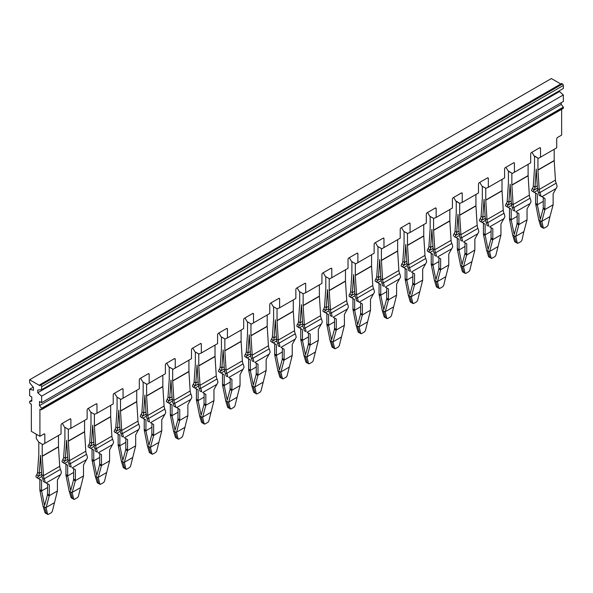 <?xml version="1.0" encoding="UTF-8"?>
<svg xmlns="http://www.w3.org/2000/svg" width="593" height="593" viewBox="0 0 593 593"><rect width="100%" height="100%" fill="white"/><g stroke="black" fill="none" stroke-linecap="round" stroke-linejoin="round"><path stroke-width="0.89" d="M508.601 171.11L512.278 173.475L530.676 162.86L530.676 153.972A1.208 0.697 120 0 1 531.528 152.49L539.652 147.798A1.208 0.697 -60 0 1 540.26 147.739A1.208 0.697 -60 0 1 540.512 148.287L540.512 157.182L556.723 147.82L556.723 138.932A1.208 0.697 -60 0 1 557.576 137.45L561.638 135.1L561.638 109.334M508.386 171.229L505.866 167.308M43.978 433.972L44.831 434.469A1.208 0.697 -60 0 0 44.586 433.913A1.208 0.697 -60 0 0 43.978 433.972L39.916 436.315L39.916 409.155L40.769 409.644A1.208 0.697 60 0 0 41.377 409.711L563.098 108.497A1.208 0.697 60 0 0 563.35 107.941L563.35 107.088L41.629 408.303L39.486 405.642L39.486 401.446L41.629 402.677L41.629 396.161L37.774 392.744L37.774 390.031L41.629 389.683L41.629 386.68L563.35 85.466A1.208 0.697 60 0 0 562.498 83.984L561.638 83.494L39.916 384.709L40.769 385.198A1.208 0.697 60 0 1 41.629 386.68M44.831 434.469L44.831 443.356L61.042 433.994L61.042 425.107A1.208 0.697 -60 0 1 61.902 423.624L70.026 418.932A1.208 0.697 -60 0 1 70.634 418.873A1.208 0.697 -60 0 1 70.878 419.429L70.878 428.316L87.134 418.932L87.134 410.045A1.208 0.697 -60 0 1 87.994 408.562L96.118 403.87A1.208 0.697 -60 0 1 96.718 403.811A1.208 0.697 -60 0 1 96.97 404.367L96.97 413.254L113.226 403.87L113.226 394.982A1.208 0.697 -60 0 1 114.078 393.5L122.21 388.808A1.208 0.697 -60 0 1 122.81 388.749A1.208 0.697 -60 0 1 123.062 389.305L123.062 398.192L139.318 388.808L139.318 379.92A1.208 0.697 -60 0 1 140.17 378.438L148.294 373.746A1.208 0.697 -60 0 1 148.902 373.686A1.208 0.697 -60 0 1 149.154 374.235L149.154 383.13L165.403 373.746L165.403 364.851A1.208 0.697 -60 0 1 166.262 363.376L174.386 358.683A1.208 0.697 -60 0 1 174.994 358.624A1.208 0.697 -60 0 1 175.246 359.173L175.246 368.068L191.495 358.683L191.495 349.788A1.208 0.697 -60 0 1 192.354 348.306L200.478 343.614A1.208 0.697 -60 0 1 201.086 343.555A1.208 0.697 -60 0 1 201.331 344.11L201.331 352.998L217.587 343.614L217.587 334.726A1.208 0.697 -60 0 1 218.439 333.244L226.57 328.552A1.208 0.697 -60 0 1 227.171 328.492A1.208 0.697 -60 0 1 227.423 329.048L227.423 337.936L243.679 328.552L243.679 319.664A1.208 0.697 -60 0 1 244.531 318.182L252.662 313.489A1.208 0.697 -60 0 1 253.263 313.43A1.208 0.697 -60 0 1 253.515 313.986L253.515 322.874L269.771 313.489L269.771 304.602A1.208 0.697 -60 0 1 270.623 303.119L278.747 298.427A1.208 0.697 -60 0 1 279.355 298.368A1.208 0.697 -60 0 1 279.607 298.924L279.607 307.811L295.855 298.427L295.855 289.54A1.208 0.697 -60 0 1 296.715 288.057L304.839 283.365A1.208 0.697 -60 0 1 305.447 283.306A1.208 0.697 -60 0 1 305.699 283.862L305.699 292.749L321.947 283.365L321.947 274.477A1.208 0.697 -60 0 1 322.807 272.995L330.931 268.303A1.208 0.697 -60 0 1 331.539 268.244A1.208 0.697 -60 0 1 331.784 268.792L331.784 277.687L348.039 268.303L348.039 259.415A1.208 0.697 -60 0 1 348.892 257.933L357.023 253.241A1.208 0.697 -60 0 1 357.623 253.181A1.208 0.697 -60 0 1 357.875 253.73L357.875 262.625L374.131 253.241L374.131 244.346A1.208 0.697 -60 0 1 374.984 242.863L383.115 238.178A1.208 0.697 -60 0 1 383.715 238.112A1.208 0.697 -60 0 1 383.967 238.668L383.967 247.555L400.223 238.178L400.223 229.283A1.208 0.697 -60 0 1 401.076 227.801L409.2 223.109A1.208 0.697 -60 0 1 409.807 223.05A1.208 0.697 -60 0 1 410.06 223.605L410.06 232.493L426.308 223.109L426.308 214.221A1.208 0.697 -60 0 1 427.168 212.739L435.292 208.047A1.208 0.697 -60 0 1 435.899 207.987A1.208 0.697 -60 0 1 436.151 208.543L436.151 217.431L452.4 208.047L452.4 199.159A1.208 0.697 -60 0 1 453.26 197.677L461.384 192.984A1.208 0.697 -60 0 1 461.991 192.925A1.208 0.697 -60 0 1 462.236 193.481L462.236 202.369L478.492 192.984L478.492 184.097A1.208 0.697 -60 0 1 479.344 182.614L487.476 177.922A1.208 0.697 -60 0 1 488.076 177.863A1.208 0.697 -60 0 1 488.328 178.419L488.328 187.306L504.584 177.922L504.584 169.035A1.208 0.697 -60 0 1 505.436 167.552L513.568 162.86A1.208 0.697 -60 0 1 514.168 162.801A1.208 0.697 -60 0 1 514.42 163.349L514.42 172.244M540.512 157.182L538.37 158.413L534.093 155.944L531.958 152.238M41.629 408.303L41.629 409.155A1.208 0.697 60 0 1 41.377 409.711M560.785 83.984L551.371 78.55L29.65 379.765L39.916 385.695L39.916 384.709M29.65 379.765L29.65 382.767L33.497 387.555L33.497 390.276L29.65 389.245L29.65 395.768L31.792 396.999L31.792 401.202L29.65 401.387L29.65 402.239A1.208 0.697 60 0 0 30.502 403.722L31.362 404.218L31.362 431.378L39.916 436.315M44.831 443.356L42.696 444.587L39.019 442.222M36.277 434.217L36.277 438.42L38.804 442.341M70.878 428.316L68.358 429.332L64.467 427.086L62.324 423.38M96.97 413.254L94.45 414.27L90.559 412.016L88.416 408.318M123.062 398.192L120.928 399.423L117.029 397.177L114.508 393.255M149.154 383.13L147.012 384.36L142.735 381.892L140.6 378.186M175.246 368.068L173.104 369.298L168.827 366.83L166.692 363.124M201.331 352.998L198.811 354.014L194.919 351.768L192.777 348.061M227.423 337.936L224.903 338.951L221.011 336.705L218.869 332.999M253.515 322.874L251.373 324.112L247.096 321.643L244.961 317.937M279.607 307.811L277.079 308.827L273.188 306.574L271.053 302.875M305.699 292.749L303.171 293.757L299.28 291.511L297.145 287.813M331.784 277.687L329.649 278.918L325.372 276.449L323.229 272.743M357.875 262.625L355.741 263.855L351.464 261.387L349.321 257.681M383.967 247.555L381.825 248.793L377.548 246.325L375.413 242.619M410.06 232.493L407.532 233.509L403.64 231.263L401.505 227.556M436.151 217.431L433.624 218.446L429.732 216.2L427.597 212.494M462.236 202.369L459.716 203.384L455.824 201.138L453.682 197.432M488.328 187.306L485.808 188.322L481.916 186.069L479.774 182.37M563.35 107.088L561.208 104.427L39.486 405.642M41.629 402.677L563.35 101.462L563.35 94.947L559.503 91.53L37.774 392.744M563.35 94.947L41.629 396.161M31.792 400.156L29.65 401.387M33.208 387.192L29.65 389.245M563.35 85.466L563.35 88.468L41.629 389.683M559.503 90.692L559.503 91.53M561.208 102.7L561.208 104.427M94.45 414.218L90.981 412.268L90.981 424.025A3.024 1.749 60 0 1 90.981 424.195A3.024 1.749 60 0 1 90.981 424.21L89.743 442.133A7.257 4.188 -120 0 1 89.002 444.357L89.002 444.357A9.681 5.589 60 0 0 88.075 446.714L93.761 450.169L93.761 460.843L96.755 475.49L99.683 464.578L101.336 466.039L101.47 465.549L101.47 454.616L99.757 453.63L99.683 464.578M93.761 441.933L91.448 443.275L92.693 425.181A5.441 3.143 60 0 0 92.708 425.337L93.939 444.713A9.681 5.589 -120 0 0 94.932 448.812L94.932 448.812A7.257 4.188 60 0 1 95.629 451.392L97.319 452.051A9.681 5.589 60 0 0 96.392 448.627L96.392 448.619A7.257 4.188 -120 0 1 95.643 445.543L94.413 426.189A3.024 1.749 60 0 1 94.406 426.004L110.661 416.62L110.661 405.353M94.406 414.24L94.406 426.004M93.939 444.713L95.643 445.543L111.899 436.159L110.669 416.812A3.024 1.749 -120 0 0 110.669 416.812A3.024 1.749 60 0 1 110.661 416.62M94.413 426.182A3.024 1.749 -120 0 0 94.413 426.189L110.669 416.812M89.743 442.133L91.448 443.275A9.681 5.589 60 0 1 90.462 446.232L90.462 446.232A7.257 4.188 -120 0 0 89.765 448.004M111.899 436.159A7.257 4.188 -120 0 0 112.64 439.235L112.64 439.235A9.681 5.589 60 0 1 113.574 442.667L109.594 449.924L109.594 460.857L104.472 481.316L103.627 482.509L100.595 484.259L99.787 484.021L98.29 477.728L95.228 475.957L92.048 460.116L92.048 459.531L93.761 460.516M97.319 452.051L95.629 451.392M99.757 457.381L93.761 460.843M88.987 447.411L88.075 446.714M112.729 444.498L98.334 452.807L101.47 454.616M101.47 465.549L109.594 460.857M93.761 450.169L92.048 449.183L92.048 459.531M106.429 472.665L98.305 477.358L101.336 466.039M98.305 477.358L98.29 477.728M100.595 484.259L98.482 483.213L96.585 476.683M98.023 482.776L97.17 482.509L95.228 475.957M98.482 483.213L97.17 482.509M537.984 158.146L534.738 156.07M537.703 190.242L534.167 192.288L531.61 190.642A9.681 5.589 60 0 1 532.536 188.285L532.536 188.278A7.257 4.188 -120 0 0 533.285 186.061L534.515 168.138A3.024 1.749 60 0 0 534.515 168.123A3.024 1.749 60 0 0 534.523 167.952L534.523 156.189M537.302 185.861L534.99 187.195L536.235 169.109A5.441 3.143 60 0 0 536.242 169.257L537.48 188.633A9.681 5.589 -120 0 0 538.466 192.74L539.926 192.547A9.681 5.589 60 0 1 540.853 195.979L545.004 198.544L543.292 197.558L543.218 208.499L544.871 209.966L545.004 198.544M537.947 169.924L554.196 160.54A3.024 1.749 -120 0 0 554.203 160.718A3.024 1.749 -120 0 0 554.203 160.733L537.947 170.117A3.024 1.749 -120 0 0 537.947 170.117A3.024 1.749 60 0 1 537.947 169.924L537.947 158.168M554.196 160.54L554.196 149.28M537.947 170.117L539.185 189.471A7.257 4.188 -120 0 0 539.926 192.547L556.182 183.163A9.681 5.589 60 0 1 557.109 186.595L553.128 193.852L553.128 204.785L545.004 209.477M537.48 188.633L539.185 189.471L555.441 180.087L554.203 160.733M533.285 186.061L534.99 187.195A9.681 5.589 60 0 1 533.996 190.153L533.996 190.153A7.257 4.188 -120 0 0 533.3 191.924M555.441 180.087A7.257 4.188 -120 0 0 556.182 183.163L539.926 192.547L538.466 192.74M538.474 192.747A7.257 4.188 60 0 1 539.163 195.312L540.853 195.979M556.264 188.426L541.869 196.735L539.163 195.312M534.167 192.288L537.302 194.096L535.59 193.103L535.59 203.458L537.302 204.444L537.302 194.096M543.218 208.499L540.297 219.41L537.302 204.444M537.302 204.77L543.292 201.309M532.521 191.339L531.61 190.642M541.557 226.704L544.129 228.186L543.329 227.942L541.839 221.285L549.963 216.593L553.128 204.785M540.712 226.437L538.763 219.884L535.59 203.458M541.839 221.285L544.871 209.966M544.129 228.186L547.161 226.437L548.014 225.236L549.963 216.593M538.763 219.884L541.832 221.656M542.017 227.134L542.847 227.393L542.017 227.134L540.119 220.611M511.9 173.208L508.431 171.258L508.431 183.015A3.024 1.749 60 0 1 508.423 183.185A3.024 1.749 60 0 1 508.423 183.2L507.193 201.123A7.257 4.188 -120 0 1 506.452 203.34L506.444 203.347A9.681 5.589 60 0 0 505.518 205.704L511.21 209.159L511.21 219.833L517.2 216.371M511.21 200.923L508.898 202.257L510.143 184.171A5.441 3.143 60 0 0 510.15 184.327L511.388 203.703A9.681 5.589 -120 0 0 512.382 207.802L512.382 207.802A7.257 4.188 60 0 1 513.078 210.374L514.768 211.041A9.681 5.589 60 0 0 513.842 207.617L530.09 198.225L513.835 207.609A7.257 4.188 -120 0 1 513.093 204.533L511.863 185.179A3.024 1.749 60 0 1 511.855 184.986L528.104 175.602L528.104 164.343M511.855 173.23L511.855 184.986M511.388 203.703L513.093 204.533L529.349 195.149L528.111 175.795A3.024 1.749 -120 0 0 528.111 175.795A3.024 1.749 60 0 1 528.104 175.602M511.855 185.172A3.024 1.749 -120 0 0 511.863 185.179L528.111 175.795M507.193 201.123L508.898 202.257A9.681 5.589 60 0 1 507.904 205.215L507.904 205.215A7.257 4.188 -120 0 0 507.208 206.987M529.349 195.149A7.257 4.188 -120 0 0 530.09 198.225M514.768 211.041L513.078 210.374M515.465 241.766L518.037 243.249L517.237 243.004L515.747 236.348L518.912 224.539L518.912 213.606L515.777 211.797L530.172 203.488L531.017 201.657A9.681 5.589 60 0 0 530.09 198.232M518.912 213.606L517.2 212.62L517.133 223.561L518.786 225.029M506.437 206.401L505.518 205.704M518.912 224.539L527.044 219.847L527.044 208.914L530.172 203.488M515.747 236.348L523.878 231.655L527.044 219.847M511.21 219.833L514.205 234.48L517.133 223.561M511.21 209.159L509.498 208.173L509.498 219.106L512.671 234.947L515.74 236.718M518.037 243.249L521.069 241.499L521.922 240.306L523.878 231.655M515.925 242.196L516.755 242.455L515.925 242.196L514.035 235.673M514.62 241.499L512.671 234.947M485.808 188.27L482.339 186.321L482.339 198.077A3.024 1.749 60 0 1 482.339 198.247A3.024 1.749 60 0 1 482.331 198.262L481.101 216.186A7.257 4.188 -120 0 1 480.36 218.409L480.36 218.409A9.681 5.589 60 0 0 479.426 220.766L485.118 224.221L485.118 234.895L488.113 249.542L491.041 238.631L492.694 240.091L492.82 239.602L492.82 228.668L491.115 227.682L491.041 238.631M485.118 215.985L482.806 217.327L484.051 199.233M485.296 218.765L487.001 219.595A7.257 4.188 -120 0 0 487.75 222.671A9.681 5.589 60 0 1 488.676 226.103L486.986 225.444A7.257 4.188 60 0 0 486.29 222.872L486.29 222.864A9.681 5.589 -120 0 1 485.296 218.765L484.058 199.389A5.441 3.143 60 0 1 484.058 199.233M502.019 190.672A3.024 1.749 60 0 0 502.019 190.85A3.024 1.749 -120 0 0 502.019 190.857L485.771 200.241A3.024 1.749 -120 0 0 485.771 200.241A3.024 1.749 60 0 1 485.763 200.056L502.019 190.672L502.019 179.405M485.763 188.292L485.763 200.056M485.771 200.241L487.001 219.595L503.257 210.211L502.019 190.857M481.101 216.186L482.806 217.327A9.681 5.589 60 0 1 481.812 220.285L481.812 220.285A7.257 4.188 -120 0 0 481.116 222.056M503.257 210.211A7.257 4.188 -120 0 0 503.998 213.287L503.998 213.287A9.681 5.589 60 0 1 504.925 216.719L500.952 223.976L500.952 234.91L495.83 255.368L494.977 256.561L491.945 258.311L491.145 258.074L489.648 251.78L486.586 250.009L483.406 234.168L483.406 233.583L485.118 234.569M487.75 222.679L504.006 213.295L487.75 222.671L486.29 222.864L487.75 222.679M486.986 225.444L488.676 226.103M491.115 231.433L485.118 234.895M480.345 221.463L479.426 220.766M492.82 239.602L500.952 234.91M504.087 218.55L489.692 226.86L492.82 228.668M485.118 224.221L483.406 223.235L483.406 233.583M497.786 246.718L489.662 251.41L492.694 240.091M489.662 251.41L489.648 251.78M491.945 258.311L489.833 257.266L487.943 250.735M489.373 256.828L488.528 256.561L486.586 250.009M489.833 257.266L488.528 256.561M456.462 201.257L459.671 203.355L459.671 215.118L475.927 205.734L475.927 194.467M457.959 214.295L456.714 232.389L455.009 231.255L456.247 213.324A3.024 1.749 60 0 0 456.247 213.31A3.024 1.749 60 0 0 456.254 213.139L456.254 201.383M459.204 233.827L460.917 234.658A7.257 4.188 -120 0 0 461.658 237.734L460.198 237.926L461.658 237.741A9.681 5.589 60 0 1 462.584 241.166L460.894 240.506A7.257 4.188 60 0 0 460.198 237.934L460.198 237.926A9.681 5.589 -120 0 1 459.204 233.827L457.974 214.451A5.441 3.143 60 0 1 457.966 214.303M475.927 205.734A3.024 1.749 60 0 0 475.934 205.912A3.024 1.749 -120 0 0 475.934 205.927L459.679 215.311A3.024 1.749 -120 0 0 459.679 215.311A3.024 1.749 60 0 1 459.671 215.118M459.679 215.311L460.917 234.658L477.165 225.273L475.934 205.927M459.034 231.048L456.714 232.389A9.681 5.589 60 0 1 455.728 235.347L455.728 235.347A7.257 4.188 -120 0 0 455.031 237.118L454.253 236.525M455.009 231.255A7.257 4.188 60 0 1 454.268 233.472L454.268 233.472A9.681 5.589 -120 0 0 453.341 235.829M477.165 225.273A7.257 4.188 -120 0 0 477.906 228.349L477.906 228.349A9.681 5.589 60 0 1 478.84 231.789L474.86 239.038L474.86 249.972L469.738 270.43L468.893 271.624L465.861 273.373L465.053 273.136L463.556 266.843L460.494 265.078L457.314 249.23L457.314 238.297L459.026 239.283L459.026 249.957L462.029 264.604L464.949 253.693L466.602 255.153L474.86 249.972M461.658 237.741L477.906 228.349L461.658 237.741M459.427 235.436L455.891 237.474L455.031 237.118M460.894 240.506L462.584 241.166M477.995 233.612L463.6 241.922L466.735 243.73L465.023 242.745L464.949 253.693M465.023 246.495L459.026 249.957M455.891 237.474L459.026 239.283M466.735 254.664L466.735 243.73M471.694 261.78L463.57 266.472L466.602 255.153M463.57 266.472L463.556 266.843M463.289 271.89L462.436 271.624L460.494 265.078M465.861 273.373L463.748 272.328L461.851 265.797M463.748 272.328L462.436 271.624M433.624 218.394L430.162 216.445L430.162 228.201A3.024 1.749 60 0 1 430.155 228.379A3.024 1.749 60 0 1 430.155 228.387L428.917 246.317A7.257 4.188 -120 0 1 428.176 248.534L428.176 248.534A9.681 5.589 60 0 0 427.249 250.891L432.934 254.345L432.934 265.019L435.937 279.666L438.857 268.755L440.51 270.215L440.643 269.726L440.643 258.793L438.931 257.807L438.857 268.755M432.942 246.117L430.622 247.451L431.874 229.358M433.12 248.89L434.825 249.72A7.257 4.188 -120 0 0 435.566 252.796A9.681 5.589 60 0 1 436.492 256.235L434.802 255.568A7.257 4.188 60 0 0 434.113 252.996L434.106 252.989A9.681 5.589 -120 0 1 433.12 248.89L431.882 229.513A5.441 3.143 60 0 1 431.874 229.365M449.835 220.796A3.024 1.749 60 0 0 449.842 220.974A3.024 1.749 -120 0 0 449.842 220.989L433.587 230.373A3.024 1.749 -120 0 1 433.587 230.358A3.024 1.749 60 0 1 433.579 230.18L449.835 220.796L449.835 209.529M433.579 218.417L433.579 230.18M433.587 230.373L434.825 249.72L451.073 240.343L449.842 220.989M428.917 246.317L430.622 247.451A9.681 5.589 60 0 1 429.636 250.409L429.636 250.409A7.257 4.188 -120 0 0 428.939 252.181M451.073 240.343A7.257 4.188 -120 0 0 451.822 243.412L451.822 243.412A9.681 5.589 60 0 1 452.748 246.851L448.768 254.1L448.768 265.034L443.646 285.492L442.801 286.686L439.769 288.443L438.961 288.198L437.464 281.905L434.402 280.141L431.23 264.293L431.23 263.707L432.934 264.693M435.566 252.803L451.822 243.426L435.566 252.796L434.106 252.989L435.566 252.803M434.802 255.568L436.492 256.235M438.931 261.557L432.934 265.019M428.161 251.588L427.249 250.891M451.903 248.675L437.508 256.984L440.643 258.793M440.643 269.726L448.768 265.034M432.934 254.345L431.23 253.359L431.23 263.707M445.602 276.842L437.478 281.534L440.51 270.215M437.478 281.534L437.464 281.905M439.769 288.443L437.656 287.39L435.759 280.86M437.197 286.953L436.344 286.686L434.402 280.141M437.656 287.39L436.344 286.686M407.532 233.457L404.07 231.507L404.07 243.263A3.024 1.749 60 0 1 404.063 243.441A3.024 1.749 60 0 1 404.063 243.449L402.832 261.38A7.257 4.188 -120 0 1 402.084 263.596L402.084 263.596A9.681 5.589 60 0 0 401.157 265.96L406.85 269.407L406.85 280.081L409.845 294.728L412.765 283.817L414.418 285.285L414.551 284.796L414.551 273.855L412.839 272.869L412.765 283.817M406.85 261.179L404.537 262.514L405.782 244.427A5.441 3.143 60 0 0 405.79 244.575L407.028 263.952A9.681 5.589 -120 0 0 408.014 268.051L409.474 267.866A7.257 4.188 -120 0 1 408.733 264.789L407.495 245.435A3.024 1.749 60 0 1 407.495 245.243L423.743 235.858L423.743 224.591M407.495 233.486L407.495 245.243M407.028 263.952L408.733 264.789L424.988 255.405L423.75 236.051A3.024 1.749 -120 0 0 423.75 236.051A3.024 1.749 60 0 1 423.743 235.858M407.495 245.42A3.024 1.749 -120 0 0 407.495 245.435L423.75 236.051M402.832 261.38L404.537 262.514A9.681 5.589 60 0 1 403.544 265.471L403.544 265.471A7.257 4.188 -120 0 0 402.847 267.243M424.988 255.405A7.257 4.188 -120 0 0 425.73 258.481L425.73 258.481A9.681 5.589 60 0 1 426.656 261.913L422.676 269.163L422.676 280.104L417.561 300.555L416.709 301.755L413.677 303.505L412.876 303.26L411.379 296.974L408.31 295.203L405.138 279.355L405.138 278.769L406.85 279.763M408.021 268.058L409.481 267.873A9.681 5.589 60 0 1 410.4 271.298L408.71 270.63A7.257 4.188 60 0 0 408.021 268.058L408.014 268.051M409.481 267.873L425.73 258.481L409.481 267.873M408.71 270.63L410.4 271.298M412.839 276.627L406.85 280.081M402.069 266.65L401.157 265.96M425.811 263.737L411.416 272.046L414.551 273.855M414.551 284.796L422.676 280.104M406.85 269.407L405.138 268.421L405.138 278.769M419.518 291.912L411.386 296.604L414.418 285.285M411.386 296.604L411.379 296.974M413.677 303.505L411.564 302.452L409.667 295.929M411.105 302.015L410.26 301.748L408.31 295.203M411.564 302.452L410.26 301.748M381.447 248.519L377.978 246.569L377.978 258.333A3.024 1.749 60 0 1 377.971 258.504A3.024 1.749 60 0 1 377.971 258.511L376.74 276.442A7.257 4.188 -120 0 1 375.999 278.658L375.999 278.658A9.681 5.589 60 0 0 375.065 281.023L380.758 284.47L380.758 295.151L383.753 309.791L386.68 298.879L388.333 300.347L388.459 299.858L388.459 288.924L386.747 287.931L386.68 298.879M380.758 276.242L378.445 277.576L379.69 259.489A5.441 3.143 60 0 0 379.698 259.638L380.936 279.014A9.681 5.589 -120 0 0 381.929 283.113L381.929 283.113A7.257 4.188 60 0 1 382.626 285.693L384.316 286.36A9.681 5.589 60 0 0 383.389 282.935L399.638 273.543A9.681 5.589 60 0 1 400.564 276.975L396.591 284.232L396.591 295.166L391.469 315.617L390.617 316.818L387.585 318.567L386.784 318.322L385.287 312.037L382.218 310.265L379.046 294.417L379.046 293.831L380.758 294.825M397.651 250.921A3.024 1.749 60 0 0 397.658 251.098A3.024 1.749 -120 0 0 397.658 251.113L381.41 260.497A3.024 1.749 -120 0 1 381.403 260.483A3.024 1.749 60 0 1 381.403 260.305L397.651 250.921L397.651 239.654M381.403 248.549L381.403 260.305M381.41 260.497L382.641 279.852A7.257 4.188 -120 0 0 383.382 282.928L399.638 273.543A7.257 4.188 -120 0 1 398.896 270.467L397.658 251.113M376.74 276.442L378.445 277.576A9.681 5.589 60 0 1 377.452 280.533L377.452 280.533A7.257 4.188 -120 0 0 376.755 282.305M384.316 286.36L382.626 285.693M386.747 291.689L380.758 295.151M375.984 281.719L375.065 281.023M399.719 278.799L385.324 287.108L388.459 288.924M388.459 299.858L396.591 295.166M380.758 284.47L379.046 283.484L379.046 293.831M393.426 306.974L385.294 311.666L388.333 300.347M385.294 311.666L385.287 312.037M387.585 318.567L385.472 317.514L383.582 310.991M385.013 317.077L384.168 316.81L382.218 310.265M385.472 317.514L384.168 316.81M355.355 263.589L351.886 261.632L351.886 273.395A3.024 1.749 60 0 1 351.886 273.566A3.024 1.749 60 0 1 351.886 273.581L350.648 291.504A7.257 4.188 -120 0 1 349.907 293.72L349.907 293.72A9.681 5.589 60 0 0 348.981 296.085L354.666 299.539L354.666 310.213L357.661 324.853L360.588 313.942L362.241 315.409L362.367 314.92L362.367 303.987L360.663 302.993L360.588 313.942M354.666 291.304L352.353 292.638L353.598 274.552A5.441 3.143 60 0 0 353.606 274.7L354.844 294.076A9.681 5.589 -120 0 0 355.837 298.183L357.297 297.99A9.681 5.589 60 0 1 358.224 301.422L362.367 303.987M371.566 265.983A3.024 1.749 60 0 0 371.566 266.161A3.024 1.749 -120 0 0 371.566 266.175L355.318 275.56A3.024 1.749 -120 0 0 355.318 275.56A3.024 1.749 60 0 1 355.311 275.367L371.566 265.983L371.566 254.723M355.311 263.611L355.311 275.367M355.318 275.56L356.549 294.914A7.257 4.188 -120 0 0 357.297 297.99L373.546 288.606A9.681 5.589 60 0 1 374.472 292.038L370.499 299.295L370.499 310.228L365.377 330.679L364.532 331.88L361.493 333.629L360.692 333.385L359.195 327.099L356.134 325.327L352.954 309.479L352.954 308.901L354.666 309.887M371.566 266.175L372.804 285.529A7.257 4.188 -120 0 0 373.546 288.606L357.297 297.99L355.837 298.183M350.648 291.504L352.353 292.638A9.681 5.589 60 0 1 351.36 295.596L351.36 295.596A7.257 4.188 -120 0 0 350.663 297.367M355.837 298.19A7.257 4.188 60 0 1 356.534 300.755L358.224 301.422M373.634 293.861L359.239 302.178L356.534 300.755M360.663 306.751L354.666 310.213M349.892 296.782L348.981 296.085M362.367 314.92L370.499 310.228M354.666 299.539L352.954 298.546L352.954 308.901M367.334 322.036L359.21 326.728L362.241 315.409M359.21 326.728L359.195 327.099M361.493 333.629L359.388 332.577L357.49 326.054M358.921 332.147L358.076 331.872L356.134 325.327M359.388 332.577L358.076 331.872M329.263 278.651L325.802 276.694L325.802 288.457A3.024 1.749 60 0 1 325.794 288.628A3.024 1.749 60 0 1 325.794 288.643L324.556 306.566A7.257 4.188 -120 0 1 323.815 308.783L323.815 308.79A9.681 5.589 60 0 0 322.889 311.147L328.574 314.601L328.574 325.275L331.576 339.922L334.496 329.004L336.149 330.471L336.283 329.982L336.283 319.049L334.571 318.063L334.496 329.004M328.581 306.366L326.261 307.7L327.506 289.614A5.441 3.143 60 0 0 327.521 289.769L328.752 309.138A9.681 5.589 -120 0 0 329.745 313.245L329.745 313.245A7.257 4.188 60 0 1 330.442 315.817L332.132 316.484A9.681 5.589 60 0 0 331.205 313.06L347.461 303.675L331.205 313.052A7.257 4.188 -120 0 1 330.464 309.976L329.226 290.622A3.024 1.749 60 0 1 329.219 290.429L345.474 281.045L345.474 269.785M329.219 278.673L329.219 290.429M328.752 309.138L330.464 309.976L346.712 300.592L345.482 281.238A3.024 1.749 -120 0 0 345.482 281.238A3.024 1.749 60 0 1 345.474 281.045M329.226 290.607A3.024 1.749 -120 0 0 329.226 290.622L345.482 281.238M324.556 306.566L326.261 307.7A9.681 5.589 60 0 1 325.275 310.658L325.275 310.658A7.257 4.188 -120 0 0 324.579 312.429M346.712 300.592A7.257 4.188 -120 0 0 347.454 303.668M332.132 316.484L330.442 315.817M336.283 319.049L333.147 317.24L347.542 308.931L348.387 307.1A9.681 5.589 60 0 0 347.461 303.675M334.571 321.814L328.574 325.275M323.8 311.844L322.889 311.147M336.283 329.982L344.407 325.29L344.407 314.357L347.542 308.931M344.407 325.29L339.285 345.749L338.44 346.942L335.408 348.691L334.6 348.447L333.103 342.161L330.042 340.389L326.862 324.549L326.862 323.963L328.574 324.949M328.574 314.601L326.862 313.608L326.862 323.963M341.242 337.098L333.118 341.79L336.149 330.471M333.118 341.79L333.103 342.161M335.408 348.691L333.296 347.639L331.398 341.116M332.836 347.209L331.984 346.942L330.042 340.389M333.296 347.639L331.984 346.942M303.171 293.713L299.71 291.763L299.71 303.52A3.024 1.749 60 0 1 299.702 303.69A3.024 1.749 60 0 1 299.702 303.705L298.464 321.628A7.257 4.188 -120 0 1 297.723 323.852L297.723 323.852A9.681 5.589 60 0 0 296.796 326.209L302.482 329.664L302.482 340.338L305.484 354.985L308.404 344.066L310.057 345.534L310.191 345.044L310.191 334.111L308.479 333.125L308.404 344.066M302.489 321.428L300.169 322.77L301.422 304.676A5.441 3.143 60 0 0 301.429 304.832L302.667 324.208A9.681 5.589 -120 0 0 303.653 328.307L303.653 328.307A7.257 4.188 60 0 1 304.35 330.879L306.04 331.546A9.681 5.589 60 0 0 305.113 328.122L321.369 318.73A9.681 5.589 60 0 1 322.296 322.162L318.315 329.419L318.315 340.352L313.193 360.811L312.348 362.004L309.316 363.754L308.508 363.516L307.011 357.223L303.95 355.452L300.777 339.611L300.777 339.026L302.482 340.011M319.382 296.115A3.024 1.749 60 0 0 319.39 296.292A3.024 1.749 -120 0 0 319.39 296.3L303.134 305.684A3.024 1.749 -120 0 0 303.134 305.684A3.024 1.749 60 0 1 303.127 305.491L319.382 296.115L319.382 284.848M303.127 293.735L303.127 305.491M303.134 305.684L304.372 325.038A7.257 4.188 -120 0 0 305.113 328.114L321.369 318.73A7.257 4.188 -120 0 1 320.62 315.654L319.39 296.3M298.464 321.628L300.169 322.77A9.681 5.589 60 0 1 299.183 325.727L299.183 325.727A7.257 4.188 -120 0 0 298.487 327.499M306.04 331.546L304.35 330.879M308.479 336.876L302.482 340.338M297.708 326.906L296.796 326.209M321.45 323.993L307.055 332.302L310.191 334.111M310.191 345.044L318.315 340.352M302.482 329.664L300.777 328.678L300.777 339.026M315.15 352.16L307.026 356.853L310.057 345.534M307.026 356.853L307.011 357.223M309.316 363.754L307.204 362.708L305.306 356.178M306.744 362.271L305.892 362.004L303.95 355.452M307.204 362.708L305.892 362.004M277.079 308.775L273.618 306.826L273.618 318.582A3.024 1.749 60 0 1 273.61 318.752A3.024 1.749 60 0 1 273.61 318.767L272.38 336.691A7.257 4.188 -120 0 1 271.631 338.914L271.631 338.914A9.681 5.589 60 0 0 270.704 341.271L276.397 344.726L276.397 355.4L279.392 370.047L282.312 359.136L283.965 360.596L284.099 360.107L284.099 349.173L282.387 348.187L282.312 359.136M276.397 336.49L274.085 337.832L275.33 319.738A5.441 3.143 60 0 0 275.337 319.894L276.575 339.27A9.681 5.589 -120 0 0 277.561 343.369L277.561 343.369A7.257 4.188 60 0 1 278.258 345.949L279.948 346.608A9.681 5.589 60 0 0 279.029 343.184L279.021 343.177A7.257 4.188 -120 0 1 278.28 340.1L277.042 320.746A3.024 1.749 60 0 1 277.042 320.561L293.29 311.177L293.29 299.91M277.042 308.797L277.042 320.561M276.575 339.27L278.28 340.1L294.536 330.716L293.298 311.369A3.024 1.749 -120 0 0 293.298 311.369A3.024 1.749 60 0 1 293.29 311.177M277.042 320.739A3.024 1.749 -120 0 0 277.042 320.746L293.298 311.369M272.38 336.691L274.085 337.832A9.681 5.589 60 0 1 273.091 340.79L273.091 340.79A7.257 4.188 -120 0 0 272.395 342.561M294.536 330.716A7.257 4.188 -120 0 0 295.277 333.792L295.277 333.792A9.681 5.589 60 0 1 296.204 337.224L292.223 344.481L292.223 355.415L287.108 375.873L286.256 377.066L283.224 378.816L282.424 378.579L280.926 372.285L277.858 370.514L274.685 354.673L274.685 354.088L276.397 355.074M279.948 346.608L278.258 345.949M282.387 351.938L276.397 355.4M271.616 341.968L270.704 341.271M295.358 339.055L280.963 347.365L284.099 349.173M284.099 360.107L292.223 355.415M276.397 344.726L274.685 343.74L274.685 354.088M289.065 367.223L280.934 371.915L283.965 360.596M280.934 371.915L280.926 372.285M283.224 378.816L281.112 377.771L279.214 371.24M280.652 377.333L279.807 377.066L277.858 370.514M281.112 377.771L279.807 377.066M250.995 323.837L247.526 321.888L247.526 333.644A3.024 1.749 60 0 1 247.518 333.822A3.024 1.749 60 0 1 247.518 333.829L246.288 351.76A7.257 4.188 -120 0 1 245.546 353.977L245.546 353.977A9.681 5.589 60 0 0 244.612 356.334L250.305 359.788L250.305 370.462L253.3 385.109L256.228 374.198L257.881 375.658L258.007 375.169L258.007 364.235L256.295 363.25L256.228 374.198M250.305 351.553L247.993 352.894L249.238 334.8M250.483 354.332L252.188 355.163A7.257 4.188 -120 0 0 252.929 358.239L251.476 358.431L252.937 358.246A9.681 5.589 60 0 1 253.863 361.678L252.173 361.011A7.257 4.188 60 0 0 251.476 358.439L251.476 358.431A9.681 5.589 -120 0 1 250.483 354.332L249.245 334.956A5.441 3.143 60 0 1 249.238 334.808M267.198 326.239A3.024 1.749 60 0 0 267.206 326.417A3.024 1.749 -120 0 0 267.206 326.432L250.958 335.816A3.024 1.749 -120 0 1 250.958 335.801A3.024 1.749 60 0 1 250.95 335.623L267.198 326.239L267.198 314.972M250.95 323.86L250.95 335.623M250.958 335.816L252.188 355.163L268.444 345.778L267.206 326.432M246.288 351.76L247.993 352.894A9.681 5.589 60 0 1 246.999 355.852L246.999 355.852A7.257 4.188 -120 0 0 246.303 357.623M268.444 345.778A7.257 4.188 -120 0 0 269.185 348.854L269.185 348.854A9.681 5.589 60 0 1 270.111 352.294L266.138 359.543L266.138 370.477L261.016 390.935L260.164 392.129L257.132 393.878L256.332 393.641L254.834 387.348L251.766 385.583L248.593 369.736L248.593 369.15L250.305 370.136M252.937 358.246L269.185 348.854L252.937 358.246M252.173 361.011L253.863 361.678M256.295 367L250.305 370.462M245.532 357.03L244.612 356.334M269.266 354.117L254.871 362.427L258.007 364.235M258.007 375.169L266.138 370.477M250.305 359.788L248.593 358.802L248.593 369.15M262.973 382.285L254.842 386.977L257.881 375.658M254.842 386.977L254.834 387.348M257.132 393.878L255.02 392.833L253.129 386.302M254.56 392.396L253.715 392.129L251.766 385.583M255.02 392.833L253.715 392.129M224.903 338.899L221.434 336.95L221.434 348.706A3.024 1.749 60 0 1 221.434 348.884A3.024 1.749 60 0 1 221.434 348.892L220.196 366.822A7.257 4.188 -120 0 1 219.454 369.039L219.454 369.039A9.681 5.589 60 0 0 218.528 371.403L224.213 374.85L224.213 385.524L227.208 400.171L230.136 389.26L231.789 390.728L231.915 390.238L231.915 379.298L230.21 378.312L230.136 389.26M224.213 366.622L221.901 367.956L223.146 349.87A5.441 3.143 60 0 0 223.161 350.018L224.391 369.395A9.681 5.589 -120 0 0 225.384 373.494L226.845 373.301A7.257 4.188 -120 0 1 226.096 370.232L224.866 350.878A3.024 1.749 60 0 1 224.858 350.685L241.114 341.301L241.114 330.034M224.858 338.929L224.858 350.685M224.391 369.395L226.096 370.232L242.352 360.848L241.114 341.494A3.024 1.749 -120 0 0 241.114 341.494A3.024 1.749 60 0 1 241.114 341.301M224.866 350.863A3.024 1.749 -120 0 0 224.866 350.878L241.114 341.494M220.196 366.822L221.901 367.956A9.681 5.589 60 0 1 220.915 370.914L224.362 368.92L220.915 370.914L219.454 369.039L220.907 370.914A7.257 4.188 -120 0 0 220.211 372.686M242.352 360.848A7.257 4.188 -120 0 0 243.093 363.924L243.093 363.924A9.681 5.589 60 0 1 244.027 367.356L240.046 374.606L240.046 385.546L234.924 405.997L234.079 407.191L231.048 408.948L230.24 408.703L228.742 402.41L225.681 400.646L222.501 384.798L222.501 384.212L224.213 385.198M225.384 373.501L226.845 373.316A9.681 5.589 60 0 1 227.771 376.74L226.081 376.073A7.257 4.188 60 0 0 225.384 373.501L225.384 373.494M226.845 373.316L243.093 363.924L226.845 373.316M226.081 376.073L227.771 376.74M230.21 382.062L224.213 385.524M219.44 372.093L218.528 371.403M243.182 369.18L228.787 377.489L231.915 379.298M231.915 390.238L240.046 385.546M224.213 374.85L222.501 373.864L222.501 384.212M236.881 397.354L228.757 402.047L231.789 390.728M231.048 408.948L228.935 407.895L227.037 401.372M228.475 407.458L227.623 407.191L225.681 400.646M228.935 407.895L227.623 407.191M198.811 353.962L195.349 352.012L195.349 363.768A3.024 1.749 60 0 1 195.342 363.946A3.024 1.749 60 0 1 195.342 363.954L194.104 381.885A7.257 4.188 -120 0 1 193.362 384.101L193.362 384.101A9.681 5.589 60 0 0 192.436 386.466L198.121 389.912L198.121 400.586L201.123 415.233L204.044 404.322L205.697 405.79L205.83 405.301L205.83 394.367L204.118 393.374L204.044 404.322M198.129 381.684L195.809 383.019L197.054 364.932A5.441 3.143 60 0 0 197.069 365.08L198.299 384.457A9.681 5.589 -120 0 0 199.292 388.556L199.292 388.556A7.257 4.188 60 0 1 199.989 391.135L201.679 391.803A9.681 5.589 60 0 0 200.753 388.378L217.001 378.986A9.681 5.589 60 0 1 217.935 382.418L213.954 389.675L213.954 400.609L208.832 421.06L207.987 422.26L204.956 424.01L204.148 423.765L202.65 417.479L199.589 415.708L196.409 399.86L196.409 399.274L198.121 400.268M215.022 356.363A3.024 1.749 60 0 0 215.029 356.541A3.024 1.749 -120 0 0 215.029 356.556L198.774 365.94A3.024 1.749 -120 0 1 198.774 365.925A3.024 1.749 60 0 1 198.766 365.748L215.022 356.363L215.022 345.096M198.766 353.991L198.766 365.748M198.774 365.94L200.011 385.294A7.257 4.188 -120 0 0 200.753 388.371L217.001 378.986A7.257 4.188 -120 0 1 216.26 375.91L215.029 356.556M194.104 381.885L195.809 383.019A9.681 5.589 60 0 1 194.823 385.976L198.27 383.982M198.27 383.99L194.815 385.984L193.362 384.101L194.815 385.984A7.257 4.188 -120 0 0 194.126 387.748M201.679 391.803L199.989 391.135M204.118 397.132L198.121 400.586M193.348 387.162L192.436 386.466M217.09 384.242L202.695 392.551L205.83 394.367M205.83 405.301L213.954 400.609M198.121 389.912L196.409 388.926L196.409 399.274M210.789 412.417L202.665 417.109L205.697 405.79M202.665 417.109L202.65 417.479M204.956 424.01L202.843 422.957L200.945 416.434M202.383 422.52L201.531 422.253L199.589 415.708M202.843 422.957L201.531 422.253M172.719 369.024L169.257 367.074L169.257 378.838A3.024 1.749 60 0 1 169.25 379.009A3.024 1.749 60 0 1 169.25 379.023L168.012 396.947A7.257 4.188 -120 0 1 167.27 399.163L167.27 399.163A9.681 5.589 60 0 0 166.344 401.528L172.029 404.982L172.029 415.656L175.031 430.296L177.952 419.384L179.605 420.852L179.738 420.363L179.738 409.429L178.026 408.436L177.952 419.384M172.037 396.747L169.724 398.081L170.969 379.994A5.441 3.143 60 0 0 170.977 380.143L172.215 399.519A9.681 5.589 -120 0 0 173.2 403.625L174.661 403.433A9.681 5.589 60 0 1 175.587 406.865L179.738 409.429M188.93 371.426A3.024 1.749 60 0 0 188.937 371.603A3.024 1.749 -120 0 0 188.937 371.618L172.682 381.002A3.024 1.749 -120 0 0 172.682 381.002A3.024 1.749 60 0 1 172.674 380.81L188.93 371.426L188.93 360.166M172.674 369.054L172.674 380.81M172.682 381.002L173.919 400.357A7.257 4.188 -120 0 0 174.661 403.433L190.916 394.048A9.681 5.589 60 0 1 191.843 397.48L187.862 404.737L187.862 415.671L182.74 436.122L181.895 437.323L178.864 439.072L178.056 438.827L176.566 432.542L173.497 430.77L170.324 414.922L170.324 414.337L172.029 415.33M188.937 371.618L190.168 390.972A7.257 4.188 -120 0 0 190.916 394.048L174.661 403.433L173.2 403.625M168.012 396.947L169.724 398.081A9.681 5.589 60 0 1 168.731 401.038L172.185 399.045L168.723 401.046L167.27 399.163L168.723 401.046A7.257 4.188 -120 0 0 168.034 402.81M173.208 403.633A7.257 4.188 60 0 1 173.897 406.198L175.587 406.865M190.998 399.304L176.603 407.621L173.897 406.198M178.026 412.194L172.029 415.656M167.256 402.224L166.344 401.528M179.738 420.363L187.862 415.671M172.029 404.982L170.324 403.989L170.324 414.337M184.697 427.479L176.573 432.171L179.605 420.852M176.573 432.171L176.566 432.542M178.864 439.072L176.751 438.019L174.853 431.496M176.291 437.59L175.439 437.315L173.497 430.77M176.751 438.019L175.439 437.315M146.627 384.094L143.165 382.137L143.165 393.9A3.024 1.749 60 0 1 143.158 394.071A3.024 1.749 60 0 1 143.158 394.086L141.927 412.009A7.257 4.188 -120 0 1 141.178 414.225L141.178 414.233A9.681 5.589 60 0 0 140.252 416.59L145.945 420.044L145.945 430.718L148.939 445.358L151.86 434.447L153.513 435.914L153.646 435.425L153.646 424.492L151.934 423.506L151.86 434.447M145.945 411.809L143.632 413.143L144.877 395.057A5.441 3.143 60 0 0 144.885 395.205L146.123 414.581A9.681 5.589 -120 0 0 147.108 418.688L147.108 418.688A7.257 4.188 60 0 1 147.813 421.26L149.495 421.927A9.681 5.589 60 0 0 148.576 418.502L164.824 409.111L148.569 418.495A7.257 4.188 -120 0 1 147.827 415.419L146.59 396.065A3.024 1.749 60 0 1 146.59 395.872L162.838 386.488L162.838 375.228M146.59 384.116L146.59 395.872M146.123 414.581L147.827 415.419L164.083 406.035L162.845 386.68A3.024 1.749 -120 0 0 162.845 386.68A3.024 1.749 60 0 1 162.838 386.488M146.59 396.05A3.024 1.749 -120 0 0 146.59 396.065L162.845 386.68M141.927 412.009L143.632 413.143A9.681 5.589 60 0 1 142.639 416.101L142.639 416.101A7.257 4.188 -120 0 0 141.942 417.872M164.083 406.035A7.257 4.188 -120 0 0 164.824 409.111M149.495 421.927L147.813 421.26M153.646 424.492L150.511 422.683L164.906 414.374L165.751 412.543A9.681 5.589 60 0 0 164.824 409.118M151.934 427.256L145.945 430.718M141.171 417.287L140.252 416.59M153.646 435.425L161.77 430.733L161.77 419.8L164.906 414.374M161.77 430.733L156.656 451.191L155.803 452.385L152.772 454.134L151.971 453.89L150.474 447.604L147.405 445.832L144.232 429.992L144.232 429.406L145.945 430.392M145.945 420.044L144.232 419.051L144.232 429.406M158.613 442.541L150.481 447.233L153.513 435.914M150.481 447.233L150.474 447.604M152.772 454.134L150.659 453.082L148.761 446.559M150.199 452.652L149.354 452.385L147.405 445.832M150.659 453.082L149.354 452.385M120.542 399.156L117.073 397.206L117.073 408.962A3.024 1.749 60 0 1 117.066 409.133A3.024 1.749 60 0 1 117.066 409.148L115.835 427.071A7.257 4.188 -120 0 1 115.094 429.295L115.094 429.295A9.681 5.589 60 0 0 114.16 431.652L119.853 435.106L119.853 445.78L122.847 460.427L125.775 449.509L127.428 450.976L127.554 450.487L127.554 439.554L125.842 438.568L125.775 449.509M119.853 426.871L117.54 428.205L118.785 410.119A5.441 3.143 60 0 0 118.793 410.274L120.031 429.651A9.681 5.589 -120 0 0 121.024 433.75L121.024 433.75A7.257 4.188 60 0 1 121.721 436.322L123.411 436.989A9.681 5.589 60 0 0 122.484 433.565L138.732 424.173A9.681 5.589 60 0 1 139.659 427.605L135.686 434.862L135.686 445.795L130.564 466.254L129.711 467.447L126.68 469.196L125.879 468.952L124.382 462.666L121.313 460.894L118.14 445.054L118.14 444.468L119.853 445.454M136.746 401.55A3.024 1.749 60 0 0 136.753 401.735A3.024 1.749 -120 0 0 136.753 401.743L120.505 411.127A3.024 1.749 -120 0 0 120.505 411.127A3.024 1.749 60 0 1 120.498 410.934L136.746 401.55L136.746 390.29M120.498 399.178L120.498 410.934M120.505 411.127L121.735 430.481A7.257 4.188 -120 0 0 122.477 433.557L138.732 424.173A7.257 4.188 -120 0 1 137.991 421.097L136.753 401.743M115.835 427.071L117.54 428.205A9.681 5.589 60 0 1 116.547 431.163L120.001 429.176L116.547 431.17L115.094 429.295L116.547 431.17A7.257 4.188 -120 0 0 115.85 432.934M123.411 436.989L121.721 436.322M125.842 442.319L119.853 445.78M115.079 432.349L114.16 431.652M138.814 429.436L124.426 437.745L127.554 439.554M127.554 450.487L135.686 445.795M119.853 435.106L118.14 434.12L118.14 444.468M132.521 457.603L124.389 462.295L127.428 450.976M124.389 462.295L124.382 462.666M126.68 469.196L124.567 468.144L122.677 461.621M124.107 467.714L123.262 467.447L121.313 460.894M124.567 468.144L123.262 467.447M68.358 429.28L64.896 427.331L64.896 439.087A3.024 1.749 60 0 1 64.889 439.257A3.024 1.749 60 0 1 64.889 439.272L63.651 457.203A7.257 4.188 -120 0 1 62.91 459.419L62.91 459.419A9.681 5.589 60 0 0 61.983 461.777L67.669 465.231L67.669 475.905L70.671 490.552L73.591 479.641L75.244 481.101L75.378 480.612L75.378 469.678L73.665 468.692L73.591 479.641M67.676 456.995L65.356 458.337L66.601 440.243M67.854 459.775L69.559 460.605A7.257 4.188 -120 0 0 70.3 463.682A9.681 5.589 60 0 1 71.227 467.114L69.537 466.454A7.257 4.188 60 0 0 68.847 463.882L68.84 463.874A9.681 5.589 -120 0 1 67.854 459.775L66.616 440.399A5.441 3.143 60 0 1 66.609 440.251M84.569 431.682A3.024 1.749 60 0 0 84.577 431.86A3.024 1.749 -120 0 0 84.577 431.874L68.321 441.259A3.024 1.749 -120 0 1 68.321 441.244A3.024 1.749 60 0 1 68.314 441.066L84.569 431.682L84.569 420.415M68.314 429.302L68.314 441.066M68.321 441.259L69.559 460.605L85.807 451.221L84.577 431.874M63.651 457.203L65.356 458.337A9.681 5.589 60 0 1 64.37 461.295L64.37 461.295A7.257 4.188 -120 0 0 63.673 463.066M85.807 451.221A7.257 4.188 -120 0 0 86.548 454.297L86.548 454.297A9.681 5.589 60 0 1 87.482 457.737L83.502 464.986L83.502 475.92L78.38 496.378L77.535 497.571L74.503 499.321L73.695 499.084L72.198 492.79L69.136 491.026L65.956 475.178L65.956 474.593L67.669 475.579M68.847 463.882L70.3 463.689L86.556 454.305L70.3 463.682L68.84 463.874M69.537 466.454L71.227 467.114M73.665 472.443L67.669 475.905M62.895 462.473L61.983 461.777M75.378 480.612L83.502 475.92M86.637 459.56L72.242 467.87L75.378 469.678M67.669 465.231L65.956 464.245L65.956 474.593M75.244 481.101L72.213 492.42L80.337 487.728M72.213 492.42L72.198 492.79M74.503 499.321L72.39 498.276L70.493 491.745M71.931 497.838L71.078 497.571L69.136 491.026M72.39 498.276L71.078 497.571M42.311 444.32L39.056 442.245M43.445 481.516L46.15 482.932L60.545 474.622L57.41 480.048L57.41 490.982L49.286 495.674L49.286 484.74L43.445 481.516A7.257 4.188 60 0 0 42.755 478.944L42.748 478.936A9.681 5.589 -120 0 1 41.762 474.837L40.517 455.305A5.441 3.143 -120 0 0 40.524 455.461L39.271 473.399L37.559 472.265L38.797 454.334A3.024 1.749 60 0 0 38.797 454.327A3.024 1.749 -120 0 0 38.804 454.149L38.804 442.393M42.222 444.365L42.222 456.128A3.024 1.749 -120 0 0 42.229 456.306L43.467 475.668A7.257 4.188 -120 0 0 44.208 478.744L44.208 478.751A9.681 5.589 60 0 1 45.135 482.183M60.545 474.622L61.39 472.799A9.681 5.589 60 0 0 60.464 469.374L60.464 469.36A7.257 4.188 -120 0 1 59.723 466.291L58.485 446.937A3.024 1.749 -120 0 0 58.485 446.937A3.024 1.749 60 0 1 58.477 446.744L58.477 435.477M42.229 456.306A3.024 1.749 -120 0 0 42.229 456.321L58.485 446.937M41.584 472.065L39.271 473.399A9.681 5.589 60 0 1 38.278 476.357L38.278 476.357A7.257 4.188 -120 0 0 37.581 478.128L35.891 476.839A9.681 5.589 -120 0 1 36.818 474.482L36.818 474.482A7.257 4.188 60 0 0 37.559 472.265M44.401 506.807L46.298 513.338L44.986 512.634L43.044 506.088L39.872 490.241L39.872 489.655L41.577 490.641L41.577 480.293L37.581 478.128M36.803 477.535L35.891 476.839M41.577 490.641L44.579 505.614L47.499 494.703L49.152 496.163L46.113 507.853L43.044 506.088M47.573 487.505L41.577 490.967M47.499 494.703L47.573 483.755L49.286 484.74M39.872 489.655L39.872 479.307L41.577 480.293M49.286 495.674L49.152 496.163M57.41 490.982L52.288 511.44L51.443 512.634L48.411 514.39L47.603 514.146L46.113 507.853M54.245 502.79L46.121 507.482M44.986 512.634L45.839 512.901M46.298 513.338L48.411 514.39M540.512 148.287L539.652 147.798M70.878 419.429L70.026 418.932M96.97 404.367L96.118 403.87M123.062 389.305L122.21 388.808M149.154 374.235L148.294 373.746M175.246 359.173L174.386 358.683M201.331 344.11L200.478 343.614M227.423 329.048L226.57 328.552M253.515 313.986L252.662 313.489M279.607 298.924L278.747 298.427M305.699 283.862L304.839 283.365M331.784 268.792L330.931 268.303M357.875 253.73L357.023 253.241M383.967 238.668L383.115 238.178M410.06 223.605L409.2 223.109M436.151 208.543L435.292 208.047M462.236 193.481L461.384 192.984M488.328 178.419L487.476 177.922M514.42 163.349L513.568 162.86M41.629 409.155L563.35 107.941M562.498 83.984L40.769 385.198M90.462 446.232L93.909 444.239L90.455 446.232L89.002 444.357L90.455 446.232M112.64 439.235L96.392 448.619L94.932 448.812L96.392 448.627L112.648 439.243M94.161 446.314L90.625 448.36M99.757 463.978L101.47 464.964M93.835 461.198L92.182 460.754M533.996 190.153L537.451 188.159L533.996 190.16L532.536 188.278L533.996 190.16M543.292 207.906L545.004 208.892M537.369 205.126L535.716 204.681M506.444 203.347L507.904 205.222L511.359 203.229L507.904 205.222L506.452 203.34M512.382 207.802L513.835 207.609L512.382 207.809M511.611 205.304L508.075 207.35M517.2 222.968L518.912 223.954M509.498 218.52L511.21 219.506M511.285 220.188L509.632 219.744M481.812 220.285L485.267 218.291L481.812 220.285L480.36 218.409L481.812 220.285M485.519 220.366L481.983 222.412M491.115 238.03L492.82 239.016M485.193 235.251L483.54 234.806M455.728 235.347L459.175 233.353L455.72 235.347L454.268 233.472L455.72 235.347M465.023 253.092L466.735 254.078M457.314 248.645L459.026 249.631M459.101 250.313L457.448 249.868M429.636 250.409L433.09 248.415L429.628 250.409L428.176 248.534L429.628 250.409M433.342 250.498L429.806 252.536M438.931 268.155L440.643 269.14M433.009 265.375L431.356 264.938M403.544 265.471L406.998 263.477L403.544 265.479L402.084 263.596L403.544 265.479M407.25 265.56L403.714 267.599M412.839 283.217L414.551 284.21M406.917 280.437L405.264 280M380.936 279.014L382.641 279.852L398.896 270.467M380.906 278.547L377.452 280.541L380.906 278.54M381.929 283.113L383.382 282.928L381.929 283.128M377.452 280.533L375.999 278.658L377.452 280.541M381.158 280.622L377.622 282.661M386.747 298.279L388.459 299.272M380.832 295.507L379.179 295.062M354.844 294.076L356.549 294.914L372.804 285.529M351.36 295.596L354.814 293.602L351.36 295.603L349.907 293.72L351.36 295.603M355.066 295.685L351.53 297.73M360.663 313.349L362.367 314.334M354.74 310.569L353.087 310.124M323.815 308.79L325.268 310.665L328.722 308.671L325.268 310.665L323.815 308.783M329.745 313.245L331.205 313.052L329.745 313.252M328.974 310.747L325.438 312.793M334.571 328.411L336.283 329.397M328.648 325.631L326.995 325.186M302.667 324.208L304.372 325.038L320.62 315.654M299.183 325.727L302.638 323.734L299.176 325.727L297.723 323.852L299.176 325.727M303.653 328.307L305.113 328.114L303.66 328.314M302.89 325.809L299.354 327.855M308.479 343.473L310.191 344.459M302.556 340.693L300.903 340.249M273.091 340.79L276.546 338.796L273.091 340.79L271.631 338.914L273.091 340.79M295.277 333.792L279.021 343.177L277.561 343.369L279.029 343.184L295.277 333.8M276.798 340.879L273.262 342.917M282.387 358.535L284.099 359.521M276.464 355.756L274.818 355.311M246.999 355.852L250.454 353.858L246.999 355.852L245.546 353.977L246.999 355.852M250.706 355.941L247.17 357.979M256.295 373.597L258.007 374.583M250.379 370.818L248.726 370.373M224.614 371.003L221.078 373.041M230.21 388.66L231.915 389.653M224.287 385.88L222.634 385.443M198.299 384.457L200.011 385.294L216.26 375.91M199.292 388.556L200.753 388.371L199.3 388.563M198.522 386.065L194.986 388.104M204.118 403.722L205.83 404.715M198.195 400.942L196.542 400.505M172.215 399.519L173.919 400.357L190.168 390.972M172.437 401.127L168.901 403.166M178.026 418.791L179.738 419.777M172.103 416.012L170.45 415.567M141.178 414.233L142.639 416.108L146.093 414.107L142.639 416.108L141.178 414.225M147.108 418.688L148.569 418.495L147.116 418.695M146.345 416.19L142.809 418.235M151.934 433.854L153.646 434.839M146.011 431.074L144.366 430.629M120.031 429.651L121.735 430.481L137.991 421.097M121.024 433.75L122.477 433.557L121.024 433.757M120.253 431.252L116.717 433.298M125.842 448.916L127.554 449.902M119.927 446.136L118.274 445.691M64.37 461.295L67.817 459.301L64.363 461.295L62.91 459.419L64.363 461.295M68.069 461.384L64.533 463.422M73.665 479.04L75.378 480.026M67.743 476.261L66.09 475.816M42.222 456.128L58.477 446.744M38.278 476.357L41.732 474.363L38.278 476.357L36.818 474.482L38.278 476.357M41.762 474.837L43.467 475.668L59.723 466.291M42.748 478.936L44.208 478.744L60.464 469.36L44.208 478.751L42.755 478.944M41.984 476.446L38.449 478.484M41.651 491.323L39.998 490.885M47.573 494.102L49.286 495.088M99.987 484.318L97.415 482.835M543.522 228.246L540.957 226.763M517.437 243.308L514.865 241.825M491.345 258.37L488.773 256.888M463.971 272.639L462.681 271.95M465.253 273.432L463.956 272.632M439.161 288.502L437.864 287.694M437.879 287.701L436.596 287.012M413.069 303.564L411.772 302.756M411.787 302.771L410.504 302.082M386.984 318.626L385.68 317.818M385.695 317.833L384.412 317.144M360.892 333.689L359.588 332.888M359.603 332.895L358.32 332.206M334.8 348.751L333.503 347.95M333.518 347.958L332.228 347.268M308.708 363.813L307.411 363.012M307.426 363.02L306.144 362.33M282.616 378.875L281.319 378.075M281.334 378.082L280.052 377.393M256.532 393.937L255.227 393.137M255.242 393.144L253.96 392.455M230.44 409.007L229.135 408.199M229.15 408.214L227.868 407.524M204.348 424.069L203.051 423.261M203.065 423.276L201.776 422.587M178.256 439.131L175.691 437.649M152.164 454.194L149.599 452.711M126.079 469.256L123.507 467.773M73.895 499.38L72.598 498.58M72.613 498.587L71.323 497.898M45.238 512.96L47.803 514.45"/></g></svg>
